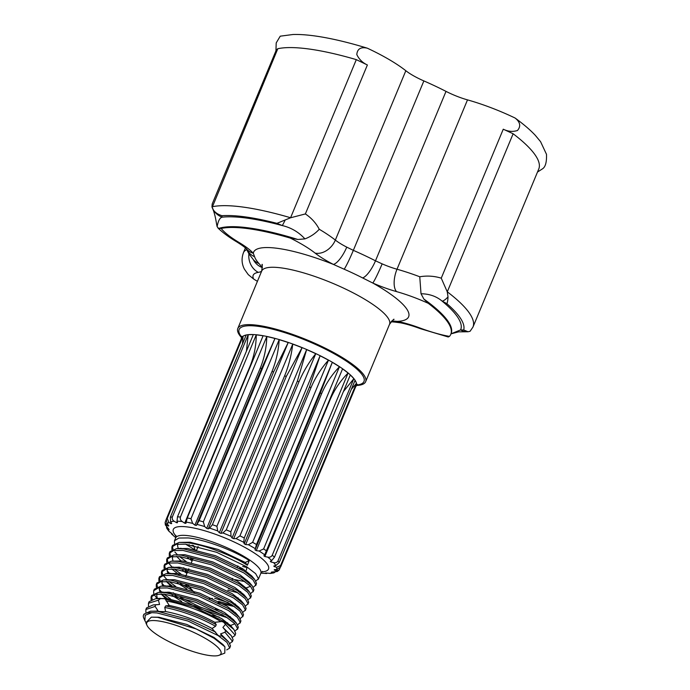 <?xml version="1.0" encoding="UTF-8"?>
<svg xmlns="http://www.w3.org/2000/svg" width="690" height="690" viewBox="0 0 690 690"><rect width="100%" height="100%" fill="white"/><g stroke="black" fill="none" stroke-linecap="round" stroke-linejoin="round"><path stroke-width="1.03" d="M145.504 621.819L144.866 620.586L145.211 615.247L151.817 612.66L156.975 612.944L187.965 621.043L218.075 635.55L227.01 642.407L229.71 648.074L230.512 645.926L228.666 641.924L221.602 635.895L219.817 636.102L218.118 635.43L212.054 628.486L215.573 626.244L216.255 624.692L214.797 622.311L221.844 621.509L223.629 622.199L235.057 634.998L234.911 635.576L235.713 633.429L233.867 629.418L223.931 621.474L193.821 606.976L165.281 599.187L169.257 605.475L165.66 605.923L164.772 607.45L165.583 611.538C160.002 611.763 154.06 611.107 157.967 610.745L155.129 606.415L155.561 604.845L159.545 604.483L158.433 600.179L160.356 598.67L155.733 598.67L149.126 601.689L148.471 603.258L158.433 600.179M156.889 611.159L150.524 611.176L143.917 614.186L143.494 615.213A46.109 10.686 -157.4 0 0 143.744 618.067L144.866 620.586M250.384 366.347A57.21 13.257 -157.4 0 0 250.013 366.295C254.101 356.273 256.18 345.802 256.249 334.866A62.169 14.404 22.6 0 1 259.535 335.254A62.169 14.404 22.6 0 1 263.088 335.823L187.257 517.983L185.903 523.365A57.21 13.257 22.6 0 0 185.291 523.279A57.21 13.257 22.6 0 0 184.696 523.201L182.263 521.554A59.444 13.774 -157.4 0 0 177.011 521.183L177.477 516.827L253.299 334.659A62.169 14.404 22.6 0 0 248.193 334.771L172.362 516.939C171.888 518.785 172.5 520.226 174.191 521.243L176.614 522.718A57.21 13.257 22.6 0 1 177.511 522.692L177.011 521.183M367.382 64.972L305.368 213.935C311.38 217.937 316.011 223.043 319.263 229.27A74.365 17.233 22.6 0 1 328.544 235.126A74.365 17.233 22.6 0 1 335.34 240.086A29.463 6.831 -157.4 0 0 346.751 247.132A17.681 5.555 117.1 0 1 333.373 264.399A47.144 10.928 22.6 0 1 315.114 253.109A56.692 13.136 -157.4 0 0 290.24 238.067L297.847 239.482L304.928 238.878C298.684 232.082 291.137 227.64 282.262 225.561A56.692 13.136 -157.4 0 0 276.923 223.344L290.559 217.781L356.307 59.633L367.382 64.972C362.63 62.807 359.102 59.34 356.808 54.579C357.291 48.878 360.784 46.739 367.27 48.162A74.365 17.233 22.6 0 1 399.036 65.774A74.365 17.233 22.6 0 1 405.832 70.725A29.463 6.831 -157.4 0 0 423.867 80.92A99.3 23.012 22.6 0 1 446.016 91.382A29.463 6.831 -157.4 0 0 467.501 99.877A74.365 17.233 22.6 0 1 515.085 118.025C520.251 122.096 521.053 126.253 517.474 130.505C512.791 131.988 508.056 131.549 503.26 129.203L513.136 133.765L447.275 291.861L448 296.89C447.853 300.392 447.465 302.651 446.835 303.66A56.692 13.136 -157.4 0 0 442.126 301.133C436.451 296.329 429.413 293.871 421.012 293.75L423.876 299.055L428.248 303.307A56.692 13.136 -157.4 0 0 396.56 291.611A47.144 10.928 22.6 0 1 372.781 283.029L362.655 277.949A82.904 19.217 -157.4 0 0 344.163 269.212L333.373 264.399A83.973 19.458 -157.4 0 0 278.001 248.409A83.973 19.458 -157.4 0 0 253.29 253.256L254.593 256.749A82.904 19.217 -157.4 0 0 258.94 263.52L261.95 266.952M262.122 573.2L260.949 573.054M356.273 385.805A62.169 14.404 -157.4 0 0 356.299 385.753L356.256 385.857A62.169 14.404 22.6 0 0 356.514 384.692L280.683 566.852L276.768 569.535L274.37 569.647A57.21 13.257 22.6 0 1 274.292 569.845A57.21 13.257 22.6 0 1 274.215 570.026L276.276 570.725L279.217 569.949L277.302 571.527L271.817 572.027A57.21 13.257 22.6 0 1 271.274 572.234L273.844 572.898L270.385 573.433L266.34 573.002A57.21 13.257 22.6 0 1 265.443 573.019L267.47 573.157M356.394 383.416A62.169 14.404 22.6 0 0 355.04 380.388L279.209 562.548L275.81 565.593L273.852 565.998A57.21 13.257 22.6 0 1 274.085 566.533L276.561 567.258L280.571 565.576L356.394 383.416L351.314 389.332M353.832 378.732A62.169 14.404 22.6 0 0 350.296 375.015L274.465 557.184L271.705 560.582L270.282 561.298A57.21 13.257 22.6 0 1 270.903 561.945L273.654 562.635C275.56 563.118 277.009 562.531 278.001 560.892L353.832 378.732L343.396 391.584M264.848 556.554L267.729 557.115C269.73 557.52 271.23 556.89 272.24 555.234L348.062 373.074C340.377 380.802 334.409 389.66 330.165 399.639L264.848 556.554A57.21 13.257 22.6 0 0 263.882 555.812L264.701 554.812A59.444 13.774 -157.4 0 0 259.138 551.025L263.615 548.93L339.446 366.77C331.787 374.756 325.835 383.744 321.583 393.74L256.275 550.646L259.138 551.025M321.583 393.74A57.21 13.257 -157.4 0 0 320.332 392.964L332.295 362.353L256.464 544.522L255.015 549.87A57.21 13.257 22.6 0 1 256.275 550.646M245.674 544.582L248.365 544.729L252.635 542.349L328.457 360.189C321.048 368.512 315.227 377.672 310.983 387.677L245.674 544.582A57.21 13.257 22.6 0 0 244.2 543.806L243.734 542.306A59.444 13.774 -157.4 0 0 236.04 538.58L239.93 535.871L315.761 353.711C308.81 362.431 303.212 371.789 298.986 381.794L233.669 538.7L236.04 538.58M298.986 381.794A57.21 13.257 -157.4 0 0 297.373 381.078L306.627 349.606L230.805 531.766L231.003 536.311L232.064 537.984A57.21 13.257 22.6 0 1 233.669 538.7M220.955 533.361L222.879 532.939L226.242 529.877L302.073 347.708L286.272 376.455L220.955 533.361A57.21 13.257 22.6 0 0 219.308 532.732L217.73 530.955A59.444 13.774 -157.4 0 0 209.657 528.126L212.373 524.702L288.204 342.542L273.585 371.953L208.268 528.859L209.657 528.126M273.585 371.953A57.21 13.257 -157.4 0 0 271.998 371.453C276.095 361.431 278.493 350.839 279.183 339.687L203.36 521.847L204.689 526.556L206.69 528.359A57.21 13.257 22.6 0 1 208.268 528.859M196.357 525.461L199.125 520.665L274.948 338.497L261.665 368.555L196.357 525.461A57.21 13.257 22.6 0 0 194.916 525.116L192.631 523.356A59.444 13.774 -157.4 0 0 186.033 522.08M261.665 368.555A57.21 13.257 -157.4 0 0 260.234 368.21C264.322 358.188 266.512 347.631 266.788 336.539L190.958 518.699L192.631 523.356M266.788 336.539A62.169 14.404 22.6 0 1 274.948 338.497M279.183 339.687A62.169 14.404 22.6 0 1 288.204 342.542M286.272 376.455A57.21 13.257 -157.4 0 0 284.625 375.826C288.739 365.804 291.439 355.238 292.733 344.129L216.901 526.289L217.73 530.955M292.733 344.129A62.169 14.404 22.6 0 1 302.073 347.708M306.627 349.606A62.169 14.404 22.6 0 1 315.761 353.711M310.983 387.677A57.21 13.257 -157.4 0 0 309.517 386.9L320.074 355.798L244.251 537.967L243.734 542.306M320.074 355.798A62.169 14.404 22.6 0 1 328.457 360.189M332.295 362.353A62.169 14.404 22.6 0 1 339.446 366.77M348.062 373.074A62.169 14.404 22.6 0 0 342.559 368.891L264.701 554.812M356.256 385.857A62.169 14.404 22.6 0 1 355.678 386.788A62.169 14.404 22.6 0 1 355.626 386.849L279.217 569.949M356.411 385.494A69.242 16.043 -157.4 0 0 365.648 381.691A69.242 16.043 -157.4 0 0 330.139 350.658A69.242 16.043 -157.4 0 0 257.931 325.344A69.242 16.043 -157.4 0 0 237.8 328.474A69.242 16.043 -157.4 0 0 241.604 337.703M209.294 655.5A40.218 9.324 -157.4 0 0 219.066 655.284A40.218 9.324 -157.4 0 0 204.257 637.767A40.218 9.324 -157.4 0 0 158.424 620.948A40.218 9.324 -157.4 0 0 146.944 625.261A40.218 9.324 -157.4 0 0 171.491 642.873A40.218 9.324 -157.4 0 0 209.294 655.5M219.066 655.284L224.785 653.111L224.906 646.806L214.072 638.267L196.193 628.961L157.725 617.343L151.351 617.153L145.84 622.777L146.944 625.261M174.518 543.504L174.492 540.753L178.874 538.036L188.197 537.941C204.714 539.468 233.945 550.542 249.297 560.539L247.348 565.222C231.995 555.217 202.765 544.151 186.248 542.616L179.15 542.418L172.543 545.428L171.888 546.998L176.278 544.289L185.593 544.186L216.582 552.285L246.692 566.792L255.636 573.649L258.474 578.738L255.852 581.023M192.614 559.693L190.63 558.469M255.731 585.568L256.525 583.421L254.679 579.41L244.743 571.467L214.633 556.968L183.643 548.869L176.545 548.671L169.938 551.681L169.283 553.251L173.673 550.542L182.997 550.439L213.986 558.538L244.088 573.036L253.032 579.902L255.878 584.991L253.247 587.276M238.43 591.192L240.724 591.623M253.127 591.822L253.929 589.674L252.083 585.663L242.147 577.72L212.037 563.221L181.047 555.122L173.94 554.915L167.334 557.934L166.687 559.504L171.068 556.787L180.392 556.692L211.382 564.791L241.491 579.289L250.427 586.146L253.273 591.244L250.643 593.529M235.825 597.445L238.119 597.876M250.522 598.066L251.324 595.918L249.478 591.917L239.542 583.973L209.432 569.474L178.443 561.375L171.344 561.168L164.738 564.187L164.082 565.757L168.472 563.04L177.787 562.945L208.777 571.044L238.887 585.543L247.831 592.4L250.668 597.488L248.046 599.774M240.344 599.869L239.016 599.688M233.22 603.69L235.523 604.121M247.926 604.319L248.719 602.172L246.873 598.161L236.937 590.226L206.828 575.719L175.838 567.62L168.739 567.422L162.133 570.432L161.477 572.001L165.867 569.293L175.191 569.19L206.181 577.289L236.282 591.796L245.226 598.653L248.072 603.741L245.442 606.027M230.624 609.943L232.918 610.374M245.321 610.572L246.123 608.425L244.277 604.414L234.341 596.471L204.231 581.972L173.242 573.873L166.135 573.666L159.528 576.685L158.881 578.255L163.263 575.538L172.586 575.443L203.576 583.542L233.686 598.04L242.621 604.897L245.468 609.995L242.837 612.28M235.135 612.366L233.806 612.185M228.019 616.196L230.313 616.627M242.716 616.826L243.518 614.678L241.673 610.667L231.737 602.724L201.627 588.225L170.637 580.126L163.539 579.919L156.932 582.938L156.276 584.508L160.667 581.791L169.982 581.696L200.971 589.795L231.081 604.293L240.025 611.15L242.863 616.248L240.241 618.533M225.414 622.44L227.717 622.88M240.12 623.07L240.913 620.922L239.068 616.92L229.132 608.977L199.022 594.47L168.032 586.371L160.934 586.172L154.327 589.182L153.672 590.752L158.062 588.044L167.385 587.94L198.366 596.039L228.476 610.547L237.42 617.403L240.267 622.492L237.636 624.778M229.934 624.864L228.606 624.692M237.515 629.323L238.317 627.176L236.472 623.165L226.536 615.221L196.426 600.723L165.436 592.624L158.329 592.425L151.722 595.436L151.067 597.005L155.457 594.297L164.781 594.193L195.77 602.292L225.88 616.791L234.816 623.657L237.662 628.745L235.031 631.031M172.328 546.264L173.043 549.3M174.863 552.009L177.356 554.648M179.564 556.606L186.145 561.496M171.913 549.758L171.888 546.998M169.723 552.509L170.439 555.553M183.549 567.749L186.084 569.397M228.45 588.613L233.384 590.01M237.774 592.762L227.795 590.183M187.413 572.2L185.429 570.966M169.317 556.002L169.283 553.251M167.118 558.762L167.834 561.807M168.55 563.023L172.155 567.145M174.354 569.112L180.944 573.994M179.081 574.744L171.732 568.931M166.713 562.255L166.687 559.504M164.522 565.015L165.238 568.051M167.058 570.759L169.783 573.614M185.783 584.861L189.465 586.914M214.659 598.23L228.183 602.517M232.565 605.259L218.575 601.395M192.398 590.373L180.219 583.473M164.108 568.508L164.082 565.757M161.917 571.268L162.633 574.304M163.349 575.52L166.954 579.652M169.154 581.61L175.743 586.5M172.129 586L166.523 581.437M161.512 574.761L161.477 572.001M159.312 577.513L160.028 580.557M161.857 583.257L164.574 586.112M173.138 592.745L175.674 594.4M180.582 597.368L199.928 606.959L222.982 615.014M227.364 617.766L199.272 608.528L175.018 595.97M171.275 593.495L169.524 592.253M158.907 581.006L158.881 578.255M156.716 583.766L157.424 586.802M159.252 589.51L161.978 592.365M163.953 594.116L170.534 598.998M168.671 599.739L161.322 593.935M156.302 587.259L156.276 584.508M157.044 598.566L154.172 594.625M153.697 593.512L153.672 590.752M151.507 596.264L152.223 599.308M151.101 599.765L151.067 597.005M232.314 641.821L233.108 639.673L231.262 635.671L225.578 630.625L224.992 632.247L232.461 641.243L229.83 643.537M229.71 648.074L226.717 649.902M215.711 632.126L188.62 619.473L157.631 611.375L150.524 611.176M151.817 612.66A46.109 10.686 -157.4 0 0 143.494 615.213M216.255 624.692C199.781 615.687 182.91 609.425 165.66 605.923M164.772 607.45C182.057 610.917 198.987 617.188 215.573 626.244M145.892 612.263L145.866 609.511L155.129 606.415M155.561 604.845L153.128 604.923L146.522 607.942L145.866 609.511M148.497 606.01L148.471 603.258M166.221 600.999C182.376 603.543 206.043 612.642 220.766 621.5M234.911 635.576L232.427 637.284M165.583 611.538C181.315 614.566 196.805 620.215 212.054 628.486M151.351 617.153L158.855 617.231L186.843 624.459L214.038 637.465L223.068 644.641L224.906 646.806M224.992 632.247L220.593 633.894L228.666 641.924M220.593 633.894L221.602 635.895M153.128 604.923L159.545 604.483M169.257 605.475C184.851 608.649 200.031 614.264 214.797 622.311M225.406 624.45L222.905 627.434L231.262 635.671M222.905 627.434L225.578 630.625M160.356 598.67C163.651 598.575 165.29 598.748 165.281 599.187L165.54 599.222M247.348 565.222L245.261 562.454L249.297 560.539M158.269 598.592L166.661 598.471L194.649 605.708L221.844 618.706L230.874 625.89L233.867 629.418M157.406 598.541L156.69 595.461L157.38 594.021M160.874 592.339L169.266 592.227L197.254 599.455L224.44 612.461L233.479 619.637L236.472 623.165M234.936 623.769L230.52 625.485M166.557 599.377L161.055 593.926M160.002 592.287L159.287 589.208L159.985 587.768M163.47 586.086L171.862 585.974L199.85 593.202L227.045 606.208L236.084 613.393L237.213 614.997M219.256 617.136L212.822 615.23M181.729 601.508L172.052 595.341M169.162 593.124L167.937 592.106M162.607 586.043L161.891 582.964L162.59 581.515M166.074 579.841L174.466 579.721L202.455 586.948L229.649 599.955L238.68 607.14L241.673 610.667M235.73 612.987L234.867 613.005M221.861 610.883L215.418 608.977M171.758 586.88L166.264 581.428M168.679 573.588L177.071 573.468L205.059 580.704L232.245 593.702L241.284 600.886L244.277 604.414M234.488 606.579L218.023 602.732M186.93 589.01L177.261 582.834M167.843 573.588L167.092 570.457L167.791 569.017M171.275 567.335L179.667 567.223L207.655 574.451L234.85 587.457L243.889 594.633L246.873 598.161M240.931 600.481L240.068 600.498M171.344 561.168L182.272 560.97L210.26 568.198L237.455 581.204L246.494 588.389L247.624 589.993M186.93 573.364L182.462 570.337M179.564 568.129L178.339 567.102M173.043 561.091L172.302 557.96L172.992 556.511M173.94 554.915L184.877 554.717L212.865 561.945L240.051 574.951L249.09 582.136L252.083 585.663M250.548 586.267L246.132 587.984M180.944 560.849L176.666 556.425M179.081 548.585L187.473 548.472L215.461 555.7L242.656 568.707L251.695 575.883L254.679 579.41M244.898 581.584L234.867 579.626M192.131 560.858L187.663 557.831M178.244 548.585L177.503 545.454L178.201 544.013M179.15 542.418L190.078 542.219L218.066 549.447L245.261 562.454M273.844 572.898L274.974 572.2M256.249 334.866L180.426 517.034C179.952 518.897 180.564 520.407 182.263 521.554M170.585 521.812L170.335 517.25L246.166 335.09A62.169 14.404 22.6 0 0 243.07 336.263L167.247 518.423L168.878 522.451L171.137 523.693A57.21 13.257 22.6 0 1 171.681 523.486L170.585 521.812A59.444 13.774 -157.4 0 1 174.191 521.243M166.187 519.458L165.117 522.485L166.635 525.107L168.584 526.073A57.21 13.257 22.6 0 1 168.662 525.875A57.21 13.257 22.6 0 1 168.739 525.694L167.127 523.917L166.264 519.242L242.095 337.082A62.169 14.404 22.6 0 0 241.457 338.074A62.169 14.404 22.6 0 0 241.207 339.135L241.198 339.221A62.169 14.404 22.6 0 1 241.207 339.135M166.532 527.082L166.825 528.376L169.102 529.722A57.21 13.257 22.6 0 1 168.869 529.187L165.35 524.961L165.117 522.485M171.155 533.085L172.672 534.422A57.21 13.257 22.6 0 1 172.052 533.767L168.895 531.205L166.825 528.376M175.786 537.614L174.898 536.906M189.181 544.669L188.405 545.98M196.383 550.646L195.037 549.921L193.605 545.48M246.27 570.207L247.149 567.085M391.842 320.945L397.397 321.376A47.144 10.928 22.6 0 1 419.899 327.974A56.692 13.136 -157.4 0 0 449.475 336.384A129.642 30.041 -157.4 0 0 450.794 334.305A129.642 30.041 -157.4 0 0 428.248 303.307M393.938 319.548C394.283 318.452 392.808 320.039 389.522 324.326A69.242 16.043 -157.4 0 0 354.013 293.293A69.242 16.043 -157.4 0 0 281.813 267.97A69.242 16.043 -157.4 0 0 261.674 271.11A47.144 10.928 22.6 0 1 258.31 272.369A56.692 13.136 -157.4 0 0 253.61 279.01A129.642 30.041 -157.4 0 0 257.422 281.33M537.484 172.06L542.702 168.696C545.497 166.756 546.765 161.978 546.506 154.344L540.572 141.674L535.328 135.361A147.324 34.138 -157.4 0 0 515.085 118.025M367.27 48.162A147.324 34.138 -157.4 0 0 293.026 34.5L280.235 36.182L276.207 42.909L275.948 50.844M468.044 331.761L458.54 331.856L450.993 333.848L460.601 329.915A56.692 13.136 -157.4 0 0 463.714 329.958L468.044 331.761L470.08 331.286L472.961 327.077L538.761 168.998A147.324 34.138 -157.4 0 0 513.136 133.765M213.374 209.941C215.142 212.572 218.023 214.487 221.999 215.703A56.692 13.136 -157.4 0 0 222.137 217.195A17.681 16.94 165.6 0 1 213.374 209.941L211.968 206.845L212.184 204.024L276.345 49.887L277.811 48.714L212.132 207.483C213.935 211.054 215.418 216.591 216.582 224.095L217.126 226.665L218.618 228.459L221.162 228.459A56.692 13.136 -157.4 0 0 239.163 242.544A47.144 10.928 22.6 0 1 253.29 253.256A17.681 15.473 -41.8 0 1 246.727 249.168L246.727 249.168C246.787 249.314 245.881 247.546 236.67 241.828A17.681 9.22 -59 0 0 239.163 242.544M356.307 59.633A147.324 34.138 -157.4 0 0 277.811 48.714M217.971 228.036L218.618 228.459A129.642 30.041 -157.4 0 1 297.847 239.482M285.212 219.938A17.681 0.871 113.3 0 1 282.262 225.561A137.008 31.749 -157.4 0 0 222.137 217.195C219.825 217.721 218.161 220.878 217.126 226.665M253.61 279.01L248.245 274.611L244.415 269.178C241.604 263.718 241.336 258.077 243.622 252.264L243.303 253.058L243.622 252.264A74.365 17.233 22.6 0 1 246.701 249.737M449.475 336.384L448.224 336.987L420.348 328.664A17.681 2.812 110.4 0 1 419.899 327.974M290.24 238.067A129.642 30.041 -157.4 0 0 221.162 228.459M421.012 293.75L419.762 276.768C427.058 275.543 434.226 276 441.255 278.165L503.26 129.203M346.751 247.132L353.34 250.349A99.3 23.012 22.6 0 1 375.489 260.811L382.148 263.865A17.681 1.242 113.6 0 1 372.781 283.029A83.973 19.458 -157.4 0 1 397.397 321.376A17.681 11.316 101.1 0 0 400.588 322.842L400.588 322.842C406.246 323.955 412.827 325.896 420.348 328.664M466.319 331.7A17.681 14.438 -87.1 0 1 460.601 329.915A137.008 31.749 -157.4 0 0 442.126 301.133A17.681 5.908 -62.6 0 0 448 296.89M305.368 213.935L290.559 217.781M319.263 229.27C315.304 233.574 310.526 236.782 304.928 238.878M447.275 291.861L441.255 278.165M253.325 259.63A17.681 16.87 -17.8 0 0 262.441 267.651M171.396 523.063L171.137 523.693M242.457 344L243.07 336.263M177.114 521.502L176.614 522.718M246.425 351.176L248.193 334.771M250.013 366.295L184.696 523.201M260.234 368.21L194.916 525.116M271.998 371.453L206.69 528.359M284.625 375.826L219.308 532.732M297.373 381.078L232.064 537.984M309.517 386.9L244.2 543.806M320.332 392.964L255.015 549.87M271.412 560.737L270.903 561.945M274.353 565.895L274.085 566.533M261.829 571.863A51.569 11.954 -157.4 0 0 251.082 550.991A51.569 11.954 -157.4 0 0 188.292 527.065A51.569 11.954 -157.4 0 0 176.019 536.139M185.731 544.203L195.037 549.956A51.569 11.954 -157.4 0 0 196.357 550.698M239.525 568.353A51.569 11.954 -157.4 0 0 243.855 569.474L239.525 568.353M262.467 571.398L260.82 573.33A46.109 10.686 -157.4 0 0 237.179 552.656A46.109 10.686 -157.4 0 0 189.086 535.794A46.109 10.686 -157.4 0 0 175.683 537.889L174.492 540.753M261.139 573.088A59.444 13.774 -157.4 0 0 266.392 573.459M269.212 573.399A59.444 13.774 -157.4 0 0 272.817 572.838M274.525 572.191A59.444 13.774 -157.4 0 0 276.276 570.725M276.768 569.535A59.444 13.774 -157.4 0 0 276.561 567.258M275.81 565.593A59.444 13.774 -157.4 0 0 273.654 562.635M271.705 560.582A59.444 13.774 -157.4 0 0 267.729 557.115M255.188 548.593A59.444 13.774 -157.4 0 0 248.365 544.729M231.003 536.311A59.444 13.774 -157.4 0 0 222.879 532.939M204.689 526.556A59.444 13.774 -157.4 0 0 197.133 524.434M357.351 384.39L356.299 385.753A62.169 14.404 -157.4 0 0 324.412 357.886A62.169 14.404 -157.4 0 0 259.578 335.159A62.169 14.404 -157.4 0 0 241.5 337.971A62.169 14.404 -157.4 0 0 241.483 338.022M190.958 518.699A62.169 14.404 -157.4 0 0 187.257 517.983M203.36 521.847A62.169 14.404 -157.4 0 0 199.125 520.665M216.901 526.289A62.169 14.404 -157.4 0 0 212.373 524.702M230.805 531.766A62.169 14.404 -157.4 0 0 226.242 529.877M244.251 537.967A62.169 14.404 -157.4 0 0 239.93 535.871M256.464 544.522A62.169 14.404 -157.4 0 0 252.635 542.349M266.737 551.051A62.169 14.404 -157.4 0 0 263.615 548.93M274.465 557.184A62.169 14.404 -157.4 0 0 272.24 555.234M279.209 562.548A62.169 14.404 -157.4 0 0 278.001 560.892M280.683 566.852A62.169 14.404 -157.4 0 0 280.571 565.576M356.687 385.046A67.629 15.672 -157.4 0 0 339.963 357.101A67.629 15.672 -157.4 0 0 258.785 326.422A67.629 15.672 -157.4 0 0 241.724 337.194M180.426 517.034A62.169 14.404 -157.4 0 0 177.477 516.827M172.362 516.939A62.169 14.404 -157.4 0 0 170.335 517.25M167.247 518.423A62.169 14.404 -157.4 0 0 166.264 519.242M168.878 522.451A59.444 13.774 -157.4 0 0 167.127 523.917M166.635 525.107A59.444 13.774 -157.4 0 0 166.842 527.384M167.592 529.058A59.444 13.774 -157.4 0 0 169.749 532.016M171.698 534.06A59.444 13.774 -157.4 0 0 175.665 537.527M192.139 545.186A62.169 14.404 -157.4 0 0 193.424 545.902M193.536 549.102A59.444 13.774 -157.4 0 0 195.037 549.921M242.699 566.404A62.169 14.404 -157.4 0 0 246.934 567.594M472.961 327.077A147.324 34.138 -157.4 0 0 447.336 291.853M290.507 217.721A147.324 34.138 -157.4 0 0 212.011 206.793M463.714 329.958A139.958 32.439 -157.4 0 0 446.835 303.66M276.923 223.344A139.958 32.439 -157.4 0 0 221.999 215.703M450.794 334.305L451.131 333.512A129.642 30.041 -157.4 0 0 423.876 299.055M382.148 263.865A29.463 6.831 -157.4 0 0 397.009 269.229L467.501 99.877M396.56 291.611A17.681 7.961 105.7 0 1 397.009 269.229A74.365 17.233 22.6 0 1 419.762 276.768M315.114 253.109A17.681 13.283 128.3 0 0 335.34 240.086L405.832 70.725M362.655 277.949A17.681 5.52 117.1 0 0 375.489 260.811L446.016 91.382M344.163 269.212A17.681 1.285 113.6 0 0 353.34 250.349L423.867 80.92M391.411 321.376A17.681 14.214 93.8 0 0 394.68 322.075L400.588 322.842M248.9 253.799A17.681 16.103 80.9 0 0 258.31 272.369M253.627 259.966L253.454 259.768A17.681 15.491 -41.7 0 0 258.94 263.52M246.339 248.762A17.681 16.862 -18.1 0 0 254.593 256.749M175.89 535.362L175.683 537.889M241.733 336.263L241.457 338.074M389.522 324.326L365.648 381.691M261.959 264.615C262.485 263.537 262.39 265.702 261.674 271.11L237.8 328.474M198.108 546.506L196.641 550.025M192.898 559.004L191.432 562.523M188.836 568.776L188.353 569.94M187.697 571.51L185.748 576.184M194.485 592.839L188.327 585.577M260.82 573.33L258.327 579.315M155.733 598.67L160.339 598.308M158.329 592.425L162.944 592.055M160.934 586.172L165.54 585.81M239.068 616.92L236.084 613.393M163.539 579.919L168.144 579.557M166.135 573.666L170.749 573.304M168.739 567.422L173.345 567.051M249.478 591.917L246.494 588.389M176.545 548.671L181.151 548.3M266.668 573.519L261.605 573.166M171.456 533.913L175.286 537.251M209.32 598.644L212.417 598.403M237.912 565.886L237.377 567.171M232.703 578.393L232.168 579.669M243.82 251.746L245.416 247.917M391.066 321.773L394.68 322.075M253.454 259.768L249.09 254.101L246.235 248.667M236.67 241.828C229.106 237.326 222.87 232.728 217.98 228.036"/></g></svg>
